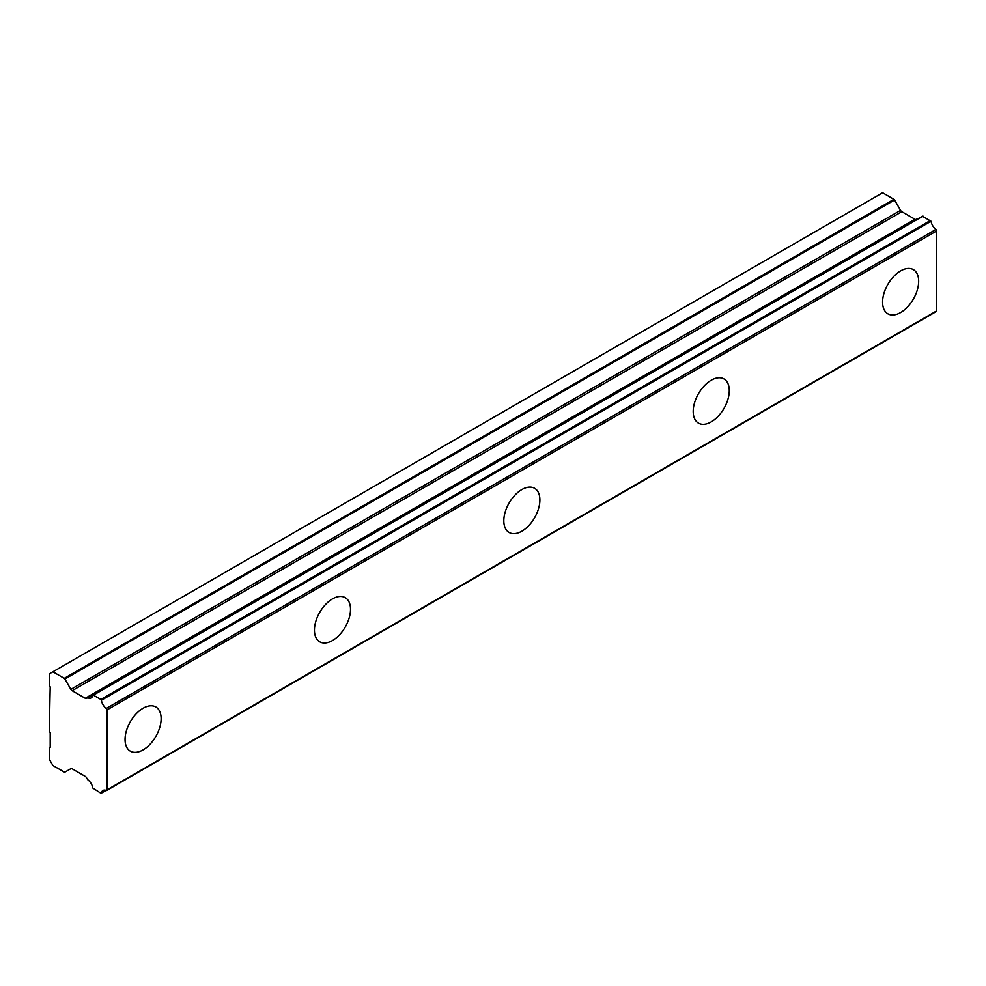 <?xml version="1.0" encoding="UTF-8"?>
<svg xmlns="http://www.w3.org/2000/svg" width="986" height="986" viewBox="0 0 986 986"><rect width="100%" height="100%" fill="white"/><g stroke="black" fill="none" stroke-linecap="round" stroke-linejoin="round"><path stroke-width="1.48" d="M900.625 312.537A25.513 14.728 120 0 0 917.288 290.057A25.513 14.728 120 0 0 913.381 269.622A25.513 14.728 120 0 0 900.625 270.879A25.513 14.728 120 0 0 883.961 293.36A25.513 14.728 120 0 0 887.868 313.794A25.513 14.728 120 0 0 900.625 312.537M143.093 749.89A25.513 14.728 120 0 0 159.757 727.422A25.513 14.728 120 0 0 155.85 706.974A25.513 14.728 120 0 0 143.093 708.244A25.513 14.728 120 0 0 126.43 730.712A25.513 14.728 120 0 0 130.337 751.159A25.513 14.728 120 0 0 143.093 749.89M332.479 640.555A25.513 14.728 120 0 0 349.143 618.074A25.513 14.728 120 0 0 345.223 597.639A25.513 14.728 120 0 0 332.479 598.896A25.513 14.728 120 0 0 315.816 621.377A25.513 14.728 120 0 0 319.723 641.812A25.513 14.728 120 0 0 332.479 640.555M521.853 531.207A25.513 14.728 120 0 0 538.516 508.739A25.513 14.728 120 0 0 534.609 488.292A25.513 14.728 120 0 0 521.853 489.561A25.513 14.728 120 0 0 505.189 512.042A25.513 14.728 120 0 0 509.109 532.477A25.513 14.728 120 0 0 521.853 531.207M711.239 421.872A25.513 14.728 120 0 0 727.902 399.392A25.513 14.728 120 0 0 723.995 378.957A25.513 14.728 120 0 0 711.239 380.214A25.513 14.728 120 0 0 694.575 402.695A25.513 14.728 120 0 0 698.495 423.142A25.513 14.728 120 0 0 711.239 421.872M105.958 790.341L100.831 793.188L92.832 788.06A8.344 4.819 60 0 0 87.939 779.877A1.282 0.739 60 0 1 87.434 779.297L86.534 777.732A2.49 1.442 60 0 0 85.264 776.389L72.138 768.809A2.564 1.479 60 0 0 70.869 768.686L64.891 772.124A1.294 0.752 60 0 1 64.263 772.063L52.911 765.518L49.3 759.269L49.3 747.807L50.2 747.289L50.2 732.709L49.3 731.144L50.2 686.897L49.3 685.332L49.3 673.869L52.911 671.786L64.263 678.343A1.294 0.752 60 0 1 64.891 679.021L894.573 200.01A1.294 0.752 -120 0 0 893.945 199.332L882.593 192.775L52.911 671.786M917.756 218.917A8.344 4.819 60 0 1 917.621 218.867A1.282 0.739 -120 0 0 917.128 218.88L86.534 698.408A2.49 1.442 60 0 1 86.522 698.421A2.49 1.442 60 0 1 85.277 698.298A2.49 1.442 60 0 1 85.264 698.285L72.138 690.705A2.564 1.479 60 0 1 70.869 689.362L64.891 679.021M894.573 200.01L900.551 210.351A2.564 1.479 -120 0 0 901.82 211.694L914.946 219.274A2.49 1.442 -120 0 0 914.959 219.286A2.49 1.442 -120 0 0 916.191 219.41M107.018 789.86L107.018 709.92L936.7 230.909L936.7 310.849L107.018 789.86A1.269 0.739 -120 0 1 106.254 790.452A8.332 4.819 60 0 0 102.963 790.464A8.332 4.819 60 0 0 101.361 792.99M936.7 230.909A1.269 0.739 -120 0 0 935.936 229.442A8.332 4.819 60 0 1 931.043 221.258L922.514 216.328M935.936 311.44A1.269 0.739 -120 0 0 936.7 310.849M917.128 218.88L87.434 697.891A1.282 0.739 60 0 1 87.939 697.878L917.621 218.867M935.936 229.442L106.254 708.453A1.269 0.739 60 0 1 107.018 709.92M106.254 708.453A8.332 4.819 60 0 1 101.361 700.27L931.043 221.258M930.513 220.445L100.831 699.456L101.361 700.27M100.831 699.456L93.362 695.155L923.044 216.131M87.939 697.878A8.344 4.819 60 0 0 91.23 697.866A8.344 4.819 60 0 0 92.832 695.34L93.362 695.155M914.946 219.274L85.264 698.285M893.945 199.332L64.263 678.343M900.551 210.351L70.869 689.362M72.138 690.705L901.82 211.694M936.441 311.428L106.759 790.439M922.662 216.094L92.98 695.105M106.106 790.39L101.213 793.225"/></g></svg>
